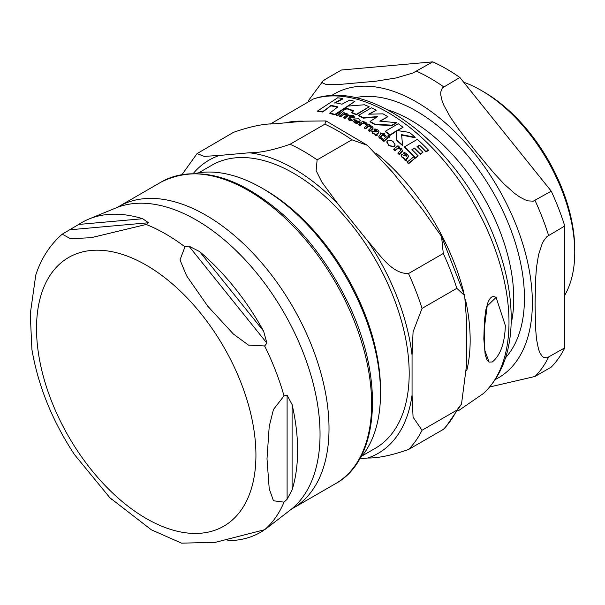 <?xml version="1.0" encoding="UTF-8"?>
<svg xmlns="http://www.w3.org/2000/svg" width="605" height="605" viewBox="0 0 605 605"><rect width="100%" height="100%" fill="white"/><g stroke="black" fill="none" stroke-linecap="round" stroke-linejoin="round"><path stroke-width="0.91" d="M369.224 106.805A172.796 99.764 -120 0 0 364.407 104.778L348.155 106.072L343.557 109.089L347.209 108.477A172.969 99.863 60 0 1 353.66 110.836L351.482 112.326A172.69 99.704 60 0 1 356.3 114.353L369.224 106.805L356.3 114.791A172.153 99.394 -120 0 0 351.482 112.764L351.482 112.326M394.392 146.206L395.073 144.829L393.121 141.585L391.669 140.617L388.183 140.065L386.829 141.774L388.781 144.988L390.278 145.994L392.63 146.697L394.392 146.206L394.392 146.66L388.781 145.442L386.845 142.009M372.037 130.982L372.597 132.881L376.892 135.361L377.391 134.938L376.431 134.272L378.223 132.835L378.987 131.285L377.649 129.863L374.918 128.865L374.011 129.568L376.764 130.385L377.18 131.777L372.037 130.982L371.742 131.837M379.048 131.92L378.987 131.285M374.76 133.713L374.752 134.181M377.482 131.277L377.18 131.777M357.517 123.246L358.334 122.581L354.863 121.431L354.273 120.463L354.674 119.699A171.616 99.084 60 0 1 359.257 121.983L360.156 120.274L358.674 118.792L353.479 119.019L352.753 120.115L353.04 121.265L354.349 122.278L357.517 123.246L357.517 123.692L354.492 122.8L352.753 120.561M404.2 158.23L404.753 159.569L406.333 160.567L406.832 160.136L405.872 159.183L407.657 157.708L408.42 155.954L407.089 154.018L404.359 152.384L403.452 153.095L406.205 154.517L406.62 156.271L401.478 154.487L401.153 155.19L402.038 156.869L404.2 158.23L404.178 158.752M408.488 156.703L408.42 155.954M406.915 155.712L406.62 156.271M492.296 361.971C500.448 355.279 504.797 343.141 505.341 325.573L496.108 297.335L487.146 306.122L484.333 328.432L484.839 350.355L489.029 362.07L492.296 361.971M376.847 117.06L363.325 118.149A172.153 99.394 -120 0 0 358.508 115.789L358.508 115.358A172.69 99.704 60 0 1 363.325 117.71L377.649 116.606L370.094 121.393A172.69 99.704 60 0 1 374.911 124.275L391.957 125.152L396.767 122.702L379.721 121.113L387.835 116.727A172.796 99.764 -120 0 0 383.018 113.846L368.695 114.194L376.242 110.163A172.796 99.764 -120 0 0 371.425 107.811L358.508 115.358M396.767 122.702L391.957 125.583L374.911 124.713A172.153 99.394 -120 0 0 370.094 121.824L370.094 121.393M387.835 116.727L380.386 121.136M376.242 110.163L369.519 114.133M389.257 136.231L389.537 137.184L388.281 136.949L388.017 136.012M389.688 136.904L389.688 136.458L389.688 136.904M388.017 135.565L388.281 136.511L389.537 136.738L389.257 135.792L388.017 135.565L387.934 136.095M364.195 121.771A172.153 99.394 -120 0 0 362.902 121.076L358.697 124.433A171.011 98.736 60 0 1 359.99 125.129L362.191 123.329L365.027 123.163L365.859 124.191L367.273 124.017L366.222 122.785L363.242 122.505L364.195 121.771L363.892 122.437M367.273 124.017L367.273 124.456L365.859 124.63L365.027 123.602L362.191 123.768L359.99 125.575A170.474 98.426 -120 0 0 358.697 124.872L358.697 124.433M388.138 137.607L383.933 141.426A170.474 98.426 -120 0 0 382.647 140.428L382.647 139.982A171.011 98.736 60 0 1 383.933 140.973L388.138 137.607A172.153 99.394 -120 0 0 386.845 136.609L382.647 139.982M343.958 110.314L337.575 115.759A170.474 98.426 -120 0 0 336.161 115.305L336.161 114.852A171.011 98.736 60 0 1 337.575 115.305L343.958 110.314A172.576 99.636 -120 0 0 342.543 109.86L336.161 114.852M414.932 158.245L408.541 163.781A170.474 98.426 -120 0 0 407.256 162.45L407.256 161.974A171.011 98.736 60 0 1 408.541 163.305L414.932 158.245A172.576 99.636 -120 0 0 413.646 156.914L407.256 161.974M354.613 116.969A172.153 99.394 -120 0 0 352.556 116.054L353.426 115.404L349.387 115.6A171.979 99.296 60 0 1 350.522 116.077L347.913 118.898L349.047 119.813L350.938 120.319L351.709 119.677L349.955 119.261L349.743 118.262L351.808 116.629A171.979 99.296 60 0 1 353.865 117.544L354.613 116.969L353.865 117.983A171.442 98.986 -120 0 0 351.808 117.068L349.509 118.958M353.426 115.404L352.556 116.493M350.151 116.364A171.442 98.986 -120 0 0 349.387 116.047L349.387 115.6M351.709 119.677L350.938 120.766L349.047 120.259L347.883 118.83M385.551 135.633A172.153 99.394 -120 0 0 383.502 134.106L384.372 133.455L380.333 132.934A171.979 99.296 60 0 1 381.46 133.743L379.6 135.225L378.859 136.745L379.993 138.099L381.884 139.082L382.655 138.439L380.9 137.592L380.689 136.314L382.753 134.681A171.979 99.296 60 0 1 384.81 136.208L385.551 135.633L384.81 136.647A171.442 98.986 -120 0 0 382.753 135.119L380.424 137.078M384.372 133.455L383.502 134.552M381.165 133.977A171.442 98.986 -120 0 0 380.333 133.38L380.333 132.934M382.655 138.439L381.884 139.536L379.993 138.545L378.806 136.594M373.051 127.965L372.211 129.432L369.806 131.398A170.474 98.426 -120 0 0 368.521 130.582L368.521 130.136A171.011 98.736 60 0 1 369.806 130.952L373.081 127.761L371.893 126.142L369.315 125.416L369.844 125.016L369.315 125.855M371.485 127.526L368.649 126.369L365.639 128.812A170.474 98.426 -120 0 0 364.323 128.033L364.323 127.587A171.011 98.736 60 0 1 365.639 128.373L368.649 125.931L370.789 126.422L371.53 127.3L368.521 130.136M400.941 150.169L400.23 149.208L398.09 148.27L395.08 150.743A170.474 98.426 -120 0 0 393.764 149.571L393.764 149.117A171.011 98.736 60 0 1 395.08 150.282L398.09 147.817L400.23 148.754L400.85 150.373L397.954 152.899A171.011 98.736 60 0 1 399.247 154.093L402.514 150.743L401.334 148.588L398.755 147.295L399.277 146.894A172.153 99.394 -120 0 0 397.969 145.729L393.764 149.117M402.499 150.955L401.652 152.566L399.247 154.555A170.474 98.426 -120 0 0 397.954 153.36L397.954 152.899M399.277 146.894L398.755 147.749M406.878 155.931L403.452 153.095M406.832 160.136L406.333 161.036L404.753 160.038L404.2 158.707L402.038 157.338L401.175 155.44M408.42 156.415L407.657 158.177L405.872 159.652M346.703 114.98L343.89 114.443L340.88 116.894A170.474 98.426 -120 0 0 339.564 116.432L339.564 115.979A171.011 98.736 60 0 1 340.88 116.447L343.89 113.997L346.03 114.111L346.635 115.086L343.761 117.521A171.011 98.736 60 0 1 345.047 118.035L348.321 114.92L347.134 113.732L344.555 113.475L345.084 113.075A172.153 99.394 -120 0 0 343.769 112.606L339.564 115.979M348.283 115.139L345.047 118.482A170.474 98.426 -120 0 0 343.761 117.975L343.761 117.521M360.164 120.758L359.257 122.422A171.079 98.774 -120 0 0 354.674 120.138L354.303 120.682M358.334 122.581L357.517 123.692M377.391 134.938L376.892 135.807L375.312 135.187L374.76 134.159L372.597 133.319L372.037 131.421M378.987 131.724L378.223 133.274L376.431 134.718M377.429 131.497L374.011 130.014L374.011 129.568M415.529 158.147A172.153 99.394 -120 0 0 404.465 147.333L404.465 146.879A172.69 99.704 60 0 1 415.529 157.678L415.529 158.147L418.184 155.856A173.015 99.893 -120 0 0 411.937 149.594L414.417 148.021L411.937 150.055M414.417 148.021A173.181 99.984 60 0 1 420.263 153.859L422.918 152.309L420.263 154.328A172.652 99.681 -120 0 0 414.417 148.475M422.918 152.309A173.204 99.999 -120 0 0 417.064 146.47L419.552 145.147A173.083 99.931 60 0 1 425.799 151.401L428.453 150.123L428.453 150.592L425.799 151.87A172.554 99.621 -120 0 0 419.552 145.601L417.064 146.924M395.057 145.049L394.392 146.66M390.149 135.293A172.153 99.394 -120 0 0 385.332 131.708L385.332 131.27A172.69 99.704 60 0 1 390.149 134.855L390.149 135.293L396.313 131.3L396.895 140.708A172.153 99.394 -120 0 1 402.575 145.624L401.599 134.643L415.128 137.297A172.796 99.764 -120 0 0 409.449 132.404L396.918 130.506L403.066 127.307A172.796 99.764 -120 0 0 398.249 123.722L385.332 131.27M415.128 137.297L415.128 137.743L401.599 135.081M403.066 127.307L396.918 130.945M353.244 111.108A172.44 99.56 -120 0 0 347.209 108.915L343.557 109.528L343.557 109.089M337.409 107.214A172.304 99.477 -120 0 0 330.791 105.837L322.767 112.038A170.489 98.433 -120 0 0 317.723 111.35L317.723 110.874A171.034 98.744 60 0 1 322.767 111.57L322.767 112.038M334.92 114.867A170.489 98.433 -120 0 0 329.869 113.498L329.869 113.037A171.034 98.744 60 0 1 334.92 114.413L334.92 114.867L354.848 101.428A172.796 99.764 -120 0 0 349.803 100.037L341.976 104.219A173.181 99.984 -120 0 0 334.883 102.714L342.702 98.532A172.796 99.764 -120 0 0 337.651 97.813L317.723 110.874M342.702 98.532L342.702 98.993L334.883 103.175M488.84 361.949L487.101 360.262L485.195 354.863L483.818 338.966L484.423 320.756L485.891 309.669L488.19 301.698L490.194 298.295L491.88 296.896L493.468 296.48L495.918 297.229M363.325 117.71L363.325 118.149M374.911 124.275L374.911 124.713M391.957 125.152L391.957 125.583M365.859 124.191L365.859 124.63M359.99 125.129L359.99 125.575M383.933 140.973L383.933 141.426M337.575 115.305L337.575 115.759M408.541 163.305L408.541 163.781M350.938 120.319L350.938 120.766M349.955 119.261L349.743 118.709M351.808 116.629L351.808 117.068M353.865 117.544L353.865 117.983M380.379 136.851L380.689 136.314L380.689 136.76M378.775 136.806L378.859 137.191M381.884 139.082L381.884 139.536M382.753 134.681L382.753 135.119M384.81 136.208L384.81 136.647M369.806 130.952L369.806 131.398M368.649 125.931L368.649 126.369M365.639 128.373L365.639 128.812M369.844 125.016A172.153 99.394 -120 0 0 368.528 124.237L364.323 127.587M395.08 150.282L395.08 150.743M398.09 147.817L398.09 148.27M399.247 154.093L399.247 154.555M406.333 160.567L406.333 161.036M340.88 116.447L340.88 116.894M343.89 113.997L343.89 114.443M345.047 118.035L345.047 118.482M354.674 119.699L354.674 120.138M359.257 121.983L359.257 122.422M376.892 135.361L376.892 135.807M428.453 150.123A172.796 99.764 -120 0 0 417.382 139.332L404.465 146.879M425.799 151.401L425.799 151.87M419.552 145.147L419.552 145.601M415.529 157.678L418.184 155.856M420.263 153.859L420.263 154.328M390.149 134.855L396.313 130.861L396.313 131.3M396.313 130.861L396.895 140.708M396.895 140.262A172.69 99.704 60 0 1 402.575 145.177M347.209 108.477L347.209 108.915M356.3 114.353L356.3 114.791M322.767 111.57L330.791 105.837M330.791 105.376A172.833 99.787 60 0 1 337.885 106.881L329.869 113.037M334.92 114.413L354.848 101.428M564.775 295.142A132.23 76.343 -120 0 0 574.75 252.383L574.75 249.502A128.699 74.309 -120 0 0 483.743 91.877L481.255 90.432A132.23 76.343 -120 0 0 463.687 82.219M432.817 61.854L341.439 70.014L325.233 79.368L322.926 81.055L322.321 82.772L325.482 84.239L340.01 84.405L375.773 81.214L396.305 77.916L412.852 73.023L432.817 61.854A183.36 105.86 -120 0 1 459.868 77.47L551.253 191.15L533.285 201.17L528.18 200.89L525.087 199.832L519.74 197.011L514.742 193.509L504.207 184.132L494.209 173.431L475.87 151.447L458.446 128.941L450.354 117.143L443.911 105.399L441.9 100.173L440.758 94.924L440.727 92.096L442.285 87.967L459.868 77.47M564.775 347.852L547.003 357.857L543.668 357.419L542.14 356.224L540.038 353.108L538.541 349.297L536.499 339.155L535.538 327.653L535.085 304.073L535.538 279.964L536.499 267.357L538.541 254.856L542.14 243.777L543.668 240.813L547.003 236.525L564.775 226.005L564.775 347.852A183.36 105.86 -120 0 1 551.253 367.091L535.047 376.454L489.755 386.966M564.775 226.005A183.36 105.86 -120 0 0 551.253 191.15M574.75 252.383A132.23 76.343 -120 0 0 481.255 90.432M362.115 455.898L375.342 448.26A163.433 94.357 -120 0 0 409.192 373.444A163.433 94.357 -120 0 0 337.847 208.975A163.433 94.357 -120 0 0 211.909 165.188L198.682 172.818M359.741 458.688A167.487 96.702 -120 0 0 380.515 393.311L380.515 389.998A163.433 94.357 -120 0 0 264.952 189.834L262.086 188.178A167.487 96.702 -120 0 0 195.082 173.484M444.925 428.242L443.291 429.421A183.36 105.86 -120 0 0 456.813 410.182L461.517 404.034L466.788 363.393L466.788 323.607L464.67 295.671L456.813 288.335A183.36 105.86 -120 0 0 443.291 253.48L441.559 236.51L422.494 209.443L392.653 172.319L367.379 145.313L351.906 139.8A183.36 105.86 -120 0 0 324.855 124.184L326.027 120.939L304.058 121.174L274.216 123.836C263.765 123.685 250.19 126.521 233.477 132.344L197.056 153.609L204.225 156.377L219.486 155.432A169.249 97.715 -120 0 0 193.267 173.491M351.906 139.8L317.126 159.879L316.128 170.633L321.86 182.097L337.923 203.915A169.249 97.715 -120 0 0 249.328 152.77C259.779 152.921 273.362 150.085 290.075 144.262L324.855 124.184M456.813 288.335L422.033 308.421L413.071 331.858L412.058 355.203A169.249 97.715 -120 0 0 367.764 241.04C378.813 253.011 391.193 274.012 408.504 273.558L443.291 253.48M443.291 429.421L408.504 449.507C391.79 455.331 378.216 458.166 367.764 458.015A169.249 97.715 -120 0 0 412.058 394.997L413.071 417.178L422.033 430.261L456.813 410.182M359.718 458.734L367.764 458.015M412.058 394.997L412.058 355.203M367.764 241.04L337.923 203.915M249.328 152.77L219.486 155.432M380.515 393.311A167.487 96.702 -120 0 0 262.086 188.178M148.482 222.761L146.213 224.47L91.264 237.674L70.52 238.748L62.239 234.165L78.703 224.447A178.823 103.243 60 0 1 88.943 219.033A178.823 103.243 60 0 1 142.697 218.73L148.482 222.761L70.422 229.734M266.918 343.171L264.642 345.969L248.466 345.092L233.394 334.043L207.787 306.228L186.612 275.85L180.003 259.923L184.956 246.832L188.858 246.069L199.627 251.604A178.823 103.243 60 0 1 263.629 331.215L266.918 343.171L188.858 246.069M287.103 499.284L284.017 502.15L273.452 500.766L269.217 488.757L267.002 458.847L269.217 426.381L273.452 409.487L284.017 395.897L287.103 395.201L292.094 404.579A178.823 103.243 60 0 1 292.094 489.906L287.103 499.284L287.103 395.201M62.239 234.165C49.965 244.904 41.14 258.532 35.763 275.048L30.25 314.108L31.921 349.569C38.168 385.975 52.355 420.982 74.483 454.597L109.86 497.726L151.341 529.798L181.538 543.146L215.448 542.322L264.642 529.708L267.266 527.757L264.529 529.798M263.568 530.441A178.823 103.243 60 0 1 227.805 540.666M109.86 497.726L112.023 499.821M31.921 349.569L32.201 351.218M457.902 411.082L483.433 393.5A171.366 98.94 -120 0 0 473.503 202.887A171.366 98.94 -120 0 0 313.375 98.963L270.019 124.222M466.735 370.699A165.8 95.726 -120 0 0 465.54 299.846M463.657 291.92A165.8 95.726 -120 0 0 375.917 153.012M303.74 121.197A165.8 95.726 -120 0 0 285.356 122.845M388.281 136.511L388.281 136.949M365.027 123.163L365.027 123.602M362.191 123.329L362.191 123.768M349.047 119.813L349.047 120.259M379.993 138.099L379.993 138.545M372.211 128.994L372.211 129.432M370.789 126.422L370.789 126.861M401.652 152.105L401.652 152.566M400.23 148.754L400.23 149.208M407.657 157.708L407.657 158.177M404.753 159.569L404.753 160.038M402.038 156.869L402.038 157.338M406.205 154.517L406.205 154.978M347.452 116.062L347.452 116.508M346.03 114.111L346.03 114.557M354.492 122.354L354.492 122.8M359.362 121.9L359.362 122.339M372.597 132.881L372.597 133.319M376.764 130.385L376.764 130.831M375.312 134.741L375.312 135.187M378.223 132.835L378.223 133.274M388.781 144.988L388.781 145.442M505.515 357.797A152.762 88.194 -120 0 0 492.803 191.732A152.762 88.194 -120 0 0 355.347 97.692M387.555 109.8A145.797 84.178 60 0 1 513.751 298.673A145.797 84.178 60 0 1 511.127 323.841M495.351 379.464A163.963 94.667 -120 0 0 524.331 249.169A163.963 94.667 -120 0 0 416.421 101.95A163.963 94.667 -120 0 0 331.495 95.658M443.662 86.825A183.36 105.86 -120 0 0 430.14 78.196A183.36 105.86 -120 0 0 416.611 71.209M535.047 376.454A183.36 105.86 -120 0 0 548.569 357.207M548.569 235.368A183.36 105.86 -120 0 0 535.047 200.505M317.126 159.879A183.36 105.86 -120 0 0 290.075 144.262M422.033 308.421A183.36 105.86 -120 0 0 408.504 273.558M408.504 449.507A183.36 105.86 -120 0 0 422.033 430.261M78.703 224.447L142.697 218.73M199.627 251.604L263.629 331.215M292.094 404.579L292.094 489.906M184.956 246.832A179.685 103.742 -120 0 0 165.581 233.938A179.685 103.742 -120 0 0 146.213 224.47M88.943 219.033L115.926 207.946A174.921 100.99 60 0 1 196.353 220.061A174.921 100.99 60 0 1 308.709 368.029A174.921 100.99 60 0 1 290.317 510.007L266.676 528.256M284.017 395.897A179.685 103.742 -120 0 0 264.642 345.969M264.642 529.708A179.685 103.742 -120 0 0 284.017 502.15M146.228 518.5A155.145 89.578 -120 0 0 241.236 383.336A155.145 89.578 -120 0 0 51.221 273.626A155.145 89.578 -120 0 0 146.228 518.5M290.317 510.007L292.941 508.253A174.187 100.566 -120 0 0 319.637 368.672A174.187 100.566 -120 0 0 205.844 215.176A174.187 100.566 -120 0 0 118.754 206.555L115.926 207.946M118.754 206.555L161.361 181.946A174.187 100.566 60 0 1 248.458 190.575A174.187 100.566 60 0 1 362.251 344.071A174.187 100.566 60 0 1 335.548 483.652L292.941 508.253M488.643 361.851L489.029 362.07M495.729 297.108L496.108 297.335M373.081 127.753L373.081 128.192M402.514 150.736L402.514 151.197M401.153 155.19L401.153 155.659M348.321 114.92L348.321 115.358M352.738 120.342L352.738 120.781M360.187 120.539L360.187 120.977M376.325 134.439L376.325 134.885M386.829 141.774L386.829 142.228M395.073 144.829L395.073 145.276M483.433 393.5C500.917 376.847 510.151 353.547 511.134 323.615C511.89 296.238 506.226 267.41 494.164 237.13C459.936 148.906 373.716 77.977 313.382 98.963M323.01 80.972L308.406 100.68M367.379 145.306L326.027 120.939M464.67 295.671L441.559 236.502M444.917 428.249L461.517 404.042M197.064 153.594L182.052 174.527M161.361 181.946C197.343 164.28 238.257 175.442 284.1 215.456C308.248 237.606 328.402 264.453 344.548 295.996C384.561 372.635 381.604 458.855 335.548 483.652"/></g></svg>
